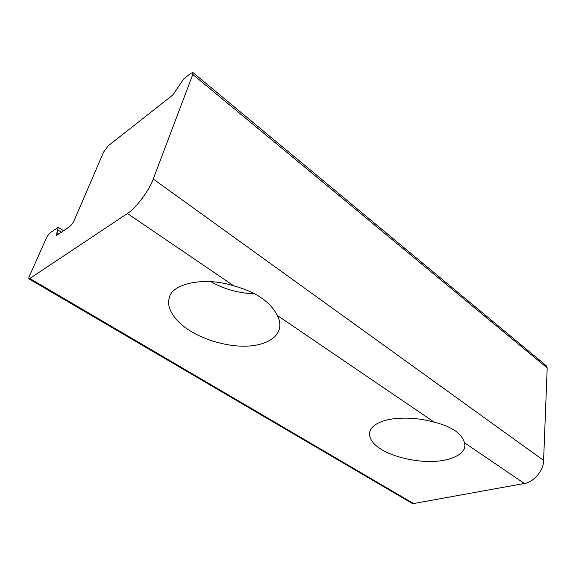 <?xml version="1.0" encoding="UTF-8"?>
<svg xmlns="http://www.w3.org/2000/svg" width="576" height="576" viewBox="0 0 576 576"><rect width="100%" height="100%" fill="white"/><g stroke="black" fill="none" stroke-linecap="round" stroke-linejoin="round"><path stroke-width="0.86" d="M434.239 422.179C451.706 426.578 461.801 433.44 464.515 442.771L464.875 445.399C465.257 454.219 450.05 461.03 433.195 461.398C415.973 462.29 392.789 456.826 381.247 449.33C373.428 444.55 369.497 439.236 369.454 433.404C370.433 426.622 377.222 421.927 389.822 419.328C404.323 417.053 419.126 418.003 434.239 422.179L277.258 315.403C279.454 319.572 280.253 323.669 279.662 327.715C277.654 339.041 263.102 345.744 246.305 346.147C228.485 346.896 204.977 340.279 190.498 331.049C176.148 322.531 165.974 308.678 169.178 298.44C170.791 283.694 204.271 276.199 233.878 285.905C255.91 291.924 270.367 301.759 277.258 315.403M210.91 281.664C223.978 289.188 238.673 293.263 254.995 293.882M29.11 278.95L412.157 503.381L413.561 503.554L524.354 483.473C533.326 482.695 544.01 469.915 543.593 460.404L547.2 367.949L546.286 365.731L192.881 72.504L192.809 74.484L153.223 179.021C149.71 189.756 135.302 208.987 127.426 213.502L29.11 278.95C28.62 278.59 28.735 277.582 29.47 275.933L46.224 238.428C47.52 235.778 49.018 233.755 50.724 232.344L58.27 227.34L56.405 235.584L69.473 226.75C71.316 225.245 72.893 223.121 74.21 220.363L103.644 151.992L108.144 145.894L172.742 95.026L183.773 78.883L190.771 73.303L192.881 72.504M464.515 442.771L524.354 483.473M153.223 179.021L543.593 460.404M127.426 213.502L233.878 285.905M547.2 367.949L192.809 74.484M56.707 232.855L58.91 234.245M57.96 230.011L61.61 232.33M30.103 278.64L413.561 503.554M369.454 433.404L369.684 431.964M169.178 298.44L169.733 296.777M63.742 230.818L58.27 227.34"/></g></svg>
